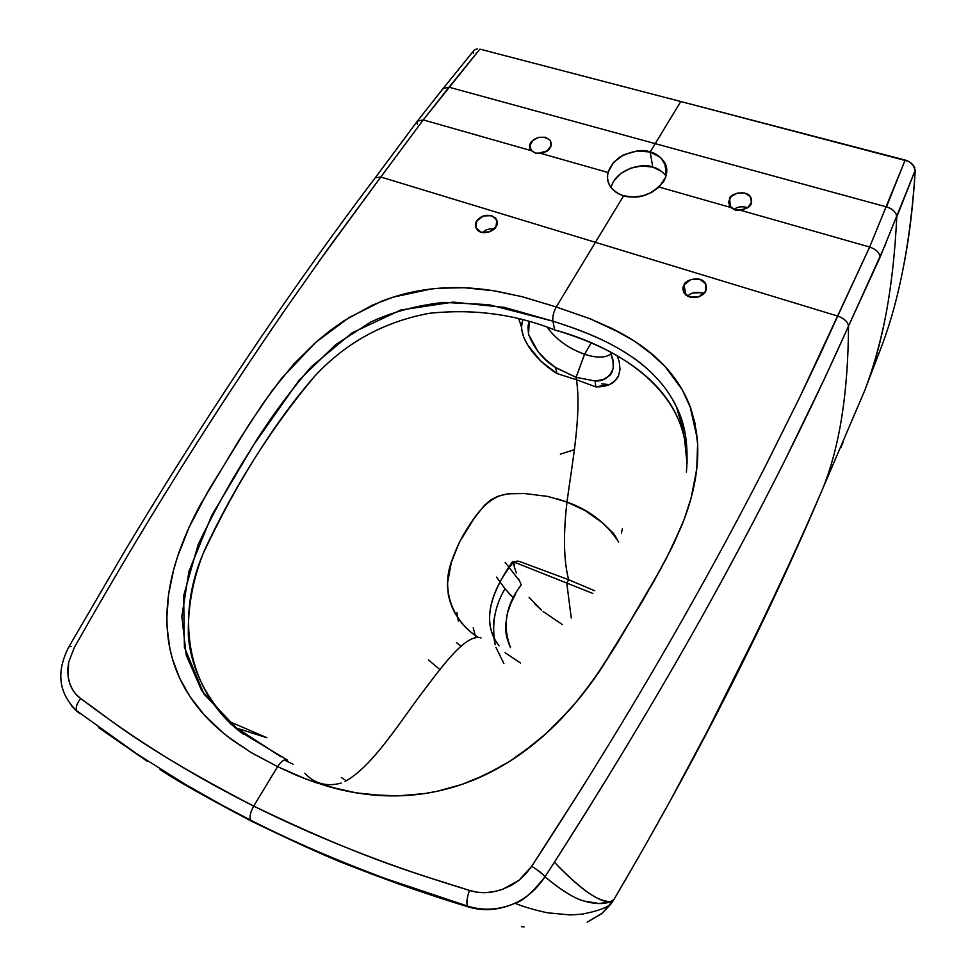 <?xml version="1.0" encoding="UTF-8"?>
<svg xmlns="http://www.w3.org/2000/svg" width="976" height="976" viewBox="0 0 976 976"><rect width="100%" height="100%" fill="white"/><g stroke="black" fill="none" stroke-linecap="round" stroke-linejoin="round"><path stroke-width="1.46" d="M676.392 406.724C655.652 363.487 608.56 339.233 562.676 324.41C608.56 339.233 655.652 363.487 676.392 406.724M287.603 760.06C284.772 758.718 281.43 760.902 277.587 766.636L251.296 752.655L232.447 740.162L222.748 732.573L204.045 714.7L189.881 696.461L179.474 677.795L172.337 658.568L169.885 648.625L167.152 627.971L166.872 617.174L168.604 594.396L173.679 569.642L177.656 556.369L188.966 527.613L207.961 491.331L249.636 423.608L271.609 391.339L293.837 363.999L315.773 342.32L330.095 330.559L344.308 320.567L372.295 305.183L393.072 297.192L430.977 289.018L439.078 288.225L464.393 287.749L493.197 290.689L521.806 296.606L556.235 306.976L595.421 242.329L837.737 316.078L799.771 397.232L766.062 464.893C741.455 513.132 714.042 563.945 683.798 617.332C637.938 698.352 587.247 781.325 531.737 866.261L519.025 880.291L502.86 889.185C491.184 893.345 480.033 893.76 469.419 890.429C423.706 875.411 372.356 863.126 253.687 806.103C211.414 784.789 172.252 762.122 136.225 738.112C119.353 726.864 100.833 713.676 80.654 698.535C76.726 703.586 75.469 707.722 76.872 710.943L78.544 712.7L76.86 710.918C75.469 707.698 76.738 703.562 80.654 698.535C112.496 720.898 139.519 746.579 253.687 806.103C250.259 812.313 249.258 817.01 250.722 820.194L251.869 821.389C300.986 845.155 335.402 860.551 355.13 867.591C369.794 873.52 417.63 891.625 468.163 906.85C481.863 911.047 496.028 910.462 510.643 905.081L514.657 903.373C522.026 901.714 532.14 892.869 544.962 876.851C561.847 890.722 574.962 898.823 584.319 901.116L599.154 903.544L610.207 901.873L613.916 899.53L642.684 849.913L613.916 899.53L610.207 901.873L613.916 899.53L610.891 904.02L613.916 899.53L602.436 913.048L610.891 904.02L601.765 913.609L587.174 922.161L602.436 913.048L613.916 899.53C645.404 846.021 674.55 793.903 701.354 743.175C720.605 706.856 740.052 668.389 759.706 627.763C779.385 586.918 797.453 547.426 813.911 509.289L822.768 488.573C839.555 447.179 848.132 393.035 848.51 326.13C813.862 403.369 777.799 477.264 727.571 570.24C677.734 662.253 620.016 759.572 554.405 862.211L544.974 876.851C561.359 890.466 574.486 898.554 584.331 901.129C594.213 903.947 602.387 904.325 608.841 902.288C602.387 904.325 594.213 903.947 584.331 901.129C574.486 898.554 561.359 890.466 544.974 876.851C536.654 889.148 526.65 897.944 514.938 903.251L510.643 905.081C495.93 910.449 481.766 911.047 468.163 906.85C481.863 911.047 496.028 910.462 510.643 905.081L514.657 903.373C522.026 901.714 532.14 892.869 544.962 876.851C543.229 874.264 538.813 870.726 531.737 866.261L525.759 873.923L519.025 880.291L511.363 885.378L502.86 889.185L494.088 891.625L485.56 892.65L477.398 892.235L469.419 890.429C438.517 880.95 411.86 872.154 389.448 864.041C341.368 846.57 296.106 827.258 253.687 806.103L277.611 766.648L306.086 779.153L333.999 788.12C351.031 792.549 367.94 795.098 384.739 795.757C415.52 796.904 445.263 791.609 473.958 779.885C504.226 767.356 532.176 748.177 557.784 722.35C572.973 706.99 587.052 689.69 600.033 670.427L642.769 600.728L666.096 558.943L681.126 527.138C688.08 510.155 692.875 493.819 695.485 478.106C697.779 464.259 698.365 451.034 697.23 438.456L689.959 406.089C681.992 385.508 668.67 367.61 649.979 352.385C639.927 344.199 627.836 336.525 613.721 329.363L589.345 318.493L556.235 306.976C553.514 311.966 552.416 316.7 552.941 321.165L554.685 329.937C619.626 347.639 688.19 391.022 687.055 463.222C688.19 391.022 619.626 347.639 554.685 329.937C611.745 346.59 672.44 379.505 684.603 439.481L687.055 463.759L684.603 439.481C672.44 379.505 611.745 346.59 554.685 329.937C515.255 314.199 473.47 308.648 429.33 313.296C384.08 321.702 345.919 342.625 314.821 376.053C345.919 342.613 384.08 321.69 429.33 313.296C473.47 308.648 515.255 314.199 554.685 329.937L552.941 321.165L488.744 304.646L443.787 302.414C417.24 305.317 392.962 311.82 370.953 321.921L335.756 344.589L299.181 380.054L253.76 444.69L211.804 515.34L188.966 571.277L181.829 616.417L186.221 655.14L201.568 690.374L230.812 724.143L280.844 756.766M492.941 229.97L493.893 228.628M848.059 324.093L848.51 326.118L880.145 257.115L915.232 170.239L896.761 217.05C893.43 285.968 883.085 342.918 865.712 387.887C883.085 342.918 893.43 285.968 896.761 217.05C893.43 285.968 883.085 342.918 865.712 387.887C883.085 342.918 893.43 285.968 896.761 217.05L915.232 170.239L912.902 164.663L908.534 161.357L905.142 160.064L869.665 247.026L741.089 210.413L747.909 207.559L751.459 202.215L750.276 196.615L744.859 193.077L737.478 193.028L731.158 196.493L728.486 202.056L730.585 207.424L659.117 187.063L665.73 177.132L666.266 166.542L660.667 157.539L650.175 151.988L655.238 143.643L886.464 206.912C891.283 208.23 894.589 210.804 896.407 214.659C894.589 210.804 891.283 208.23 886.464 206.912L655.238 143.643L650.175 151.988L637.023 150.987L623.896 154.72L613.489 162.406L607.95 172.496L540.875 153.391L547.377 150.694L551.025 145.717L550.342 140.52L545.621 137.274L538.825 137.287L532.75 140.556L529.883 145.741L531.432 150.707L423.255 119.902L380.811 177.022L595.421 242.329L556.235 306.976L522.953 296.899L496.894 291.287C481.192 288.652 466.565 287.42 452.986 287.603C427.781 287.944 403.918 292.532 381.384 301.352L349.054 317.578L315.773 342.32L281.417 378.542L262.093 404.808L238.498 441.103L200.958 503.653C191.137 521.587 183.366 539.155 177.656 556.369C168.031 585.332 164.871 612.684 168.165 638.426C171.337 662.826 180.767 685.225 196.457 705.624C205.082 716.762 215.696 727.218 228.274 737.002L250.783 752.35L277.611 766.648L253.687 806.103C250.283 812.337 249.295 817.034 250.734 820.218L251.869 821.389C204.753 796.562 173.996 779.165 159.613 769.21M505.165 562.347L519.427 580.757L505.165 562.347M680.772 101.528L655.238 143.643L449.033 87.206L443.165 88.474L449.033 87.206L423.255 119.902L417.362 121.146L423.255 119.902L479.875 49.117L680.772 101.528L655.238 143.643L886.464 206.912L905.142 160.064L479.875 49.117L449.033 87.206L655.238 143.643L680.772 101.528L908.534 161.357L905.142 160.064L886.464 206.912C892.869 208.962 896.31 212.329 896.761 217.038L915.232 170.239C913.28 203.337 909.754 233.459 904.667 260.604C909.754 233.459 913.28 203.337 915.244 170.227L912.902 164.663L908.534 161.357L905.142 160.064L869.665 247.026L837.737 316.078C844.24 318.481 847.839 321.836 848.51 326.118L824.488 378.7L784.301 461.599C758.242 513.339 730.878 564.884 702.232 616.234C652.798 704.757 595.75 798.063 554.405 862.211L544.974 876.851C561.847 890.722 574.962 898.823 584.319 901.116L599.154 903.544L610.207 901.873C598.886 902.288 580.281 889.063 554.405 862.211L544.962 876.838L554.405 862.211C595.75 798.063 652.798 704.757 702.232 616.234C730.878 564.884 758.242 513.339 784.301 461.599L824.488 378.7L848.51 326.118C847.839 321.836 844.24 318.481 837.737 316.078L595.421 242.329L623.676 195.712L632.838 197.054L642.489 195.908L651.59 192.492L659.117 187.063L730.585 207.424L735.184 210.047L729.243 205.558L729.548 198.579L730.548 207.388L729.548 198.579C729.597 193.809 747.14 188.88 750.959 197.774C753.643 205.668 748.385 209.767 735.184 210.047L741.089 210.413L869.665 247.026C876.094 249.295 879.583 252.662 880.145 257.115C879.583 252.662 876.094 249.295 869.665 247.026L799.771 397.232L766.062 464.893C741.455 513.132 714.042 563.945 683.798 617.332C637.938 698.352 587.247 781.325 531.737 866.261L574.644 799.417L531.737 866.261L519.025 880.291L502.86 889.185C491.184 893.345 480.033 893.76 469.419 890.429C466.955 897.798 466.308 903.007 467.48 906.045C466.308 902.995 466.955 897.786 469.419 890.429C466.955 897.798 466.308 903.007 467.48 906.045C466.308 902.995 466.955 897.786 469.419 890.429C423.706 875.411 372.356 863.126 253.687 806.103C250.283 812.337 249.295 817.034 250.734 820.218L251.869 821.389C300.986 845.155 335.402 860.551 355.13 867.591C369.794 873.52 417.63 891.625 468.163 906.85C481.766 911.047 495.93 910.449 510.643 905.081L514.938 903.251C526.65 897.944 536.654 889.148 544.974 876.851C543.229 874.264 538.813 870.726 531.737 866.261L525.759 873.923L519.025 880.291L511.363 885.378L502.86 889.185L494.088 891.625L485.56 892.65L477.398 892.235L469.419 890.429C438.517 880.95 411.86 872.154 389.448 864.041C341.368 846.57 296.106 827.258 253.687 806.103L277.611 766.648L305.5 778.933L328.448 786.607L356.46 792.902L384.739 795.757L398.293 795.855L424.414 793.598L437.041 791.316L461.782 784.472L486.024 774.505L509.948 761.182L521.892 753.118L545.816 733.793L557.784 722.35L575.828 702.574L594.006 679.113L617.174 643.452L660.557 569.276L674.135 542.9L684.188 519.354L691.154 497.833L696.766 468.956L697.596 443.69L694.851 422.681L690.74 408.188L682.187 389.692L665.132 366.586L654.054 355.837L634.266 341.002L612.05 328.522L590.468 318.932L556.235 306.976C553.514 311.966 552.404 316.7 552.941 321.165C598.715 335.659 621.688 348.883 640.024 362.682C657.678 376.907 670.244 392.511 677.71 409.493C670.244 392.511 657.678 376.907 640.024 362.682C621.688 348.883 598.715 335.659 552.941 321.165L554.685 329.937M642.684 849.913L670.048 801.125L720.739 705.977L764.586 617.625L720.739 705.977L670.048 801.125L642.684 849.913M914.878 167.872L910.791 162.736L914.878 167.872M684.115 284.882C684.396 280.368 700.341 274.781 705.441 283.333C707.405 288.274 706.429 292.092 702.5 294.801C696.132 298.961 690.044 298.461 684.237 293.288C682.59 289.774 682.553 286.981 684.115 284.882L685.774 295.008L684.115 284.882L683.615 292.166L689.654 297.131L698.718 296.85L705.453 291.458L705.892 284.175L699.829 279.246L690.825 279.551L684.115 284.882L683.615 292.166L689.654 297.131L698.718 296.85L705.453 291.458L705.892 284.175L699.829 279.246L690.825 279.551L684.115 284.882C684.396 280.368 700.341 274.781 705.441 283.333C707.405 288.274 706.429 292.092 702.5 294.801C696.132 298.961 690.044 298.461 684.237 293.288C682.59 289.774 682.553 286.981 684.115 284.882L685.774 295.008L684.115 284.882M703.891 293.544C696.583 291.336 691.179 292.263 687.714 296.326C691.179 292.263 696.583 291.336 703.891 293.544M543.095 611.513L562.42 624.579M529.102 597.373L541.582 610.232L534.86 603.937M515.657 593.823L511.034 602.973L507.386 613.404L505.653 625.067C505.19 632.18 506.825 639.683 510.533 647.564C502.225 625.921 505.8 605.022 521.245 584.892L518.695 579.012M516.341 573.01L514.523 567.361L514.486 562.237L566.763 583.05L571.265 618.003L566.8 583.062L592.774 593.396L566.8 583.062L568.581 579.695L566.788 583.05L570.557 584.551L566.788 583.05L571.265 618.003M456.951 612.623L458.317 621.09M746.811 208.339L745.969 207.083L746.823 208.327M513.437 597.959L504.995 588.809L496.54 577.097M495.174 614.002C493.087 622.188 492.868 631.338 494.503 641.427M527.931 326.875L528.553 334.439L538.069 351.665L546.048 360.01L555.637 367.525L576.06 377.322L576.474 379.762L595.775 386.85L609.549 384.581L614.856 380.957L618.467 375.894L620.016 369.526L619.248 361.828L617.149 355.642L619.248 361.828L620.016 369.526L618.467 375.894L614.856 380.957L609.549 384.581L595.775 386.85L595.165 381.018L603.302 379.481L609.28 375.784C612.111 373.674 613.489 369.367 613.428 362.852L613.27 368.062L612.916 359.619L610.293 351.933L613.428 362.852C613.489 369.367 612.111 373.674 609.28 375.784L603.302 379.481L595.165 381.018L595.775 386.85C607.206 387.106 614.746 383.519 618.381 376.089C614.746 383.519 607.206 387.106 595.775 386.85L576.474 379.762C581.525 414.3 572.522 461.026 566.946 502.042L584.953 510.472L603.205 523.331L612.086 532.091C613.05 532.359 615.234 535.714 618.65 542.144C615.234 535.714 613.05 532.359 612.086 532.091L603.205 523.331L584.953 510.472L566.983 502.054C563.189 534.921 563.738 560.81 568.642 579.72L521.794 562.322L517.866 561.054L513.657 561.859C494.356 585.515 478.899 620.126 499.065 645.807C478.447 619.845 495.332 586.417 512.632 561.493L516.219 572.705M461.27 646.49L456.414 642.525L461.27 646.478M440.091 669.768L428.501 659.947M547.121 150.89L537.63 153.5M550.049 147.864L550.049 147.852C548.17 151.756 543.315 153.513 535.47 153.11L531.054 150.243C524.783 143.228 539.216 131.723 550.171 140.276C551.672 143.387 551.623 145.912 550.049 147.852L550.049 147.864M568.691 579.744L566.763 583.038L563.018 581.55M549.976 576.365L514.486 562.237M477.264 48.812L474.324 49.971L443.848 87.62M473.433 52.838L473.482 53.509M306.964 847.436L251.869 821.389L306.964 847.436M370.648 873.618L398.245 883.817L370.648 873.618M440.42 898.091L452.876 902.056L440.42 898.091M416.508 890.185L398.245 883.817L416.508 890.185M524.075 926.895L521.416 926.614L524.075 926.895M692.923 292.959L701.817 292.678L692.923 292.959M555.637 367.525C543.547 360.12 534.519 349.091 528.553 334.439L529.236 321.86L528.114 325.508M548.78 329.376C557.625 340.612 569.569 348.908 584.612 354.251C595.641 357.887 604.022 358.058 609.78 354.752C604.022 358.058 595.641 357.887 584.612 354.251L591.139 343.052L584.612 354.251L576.096 377.346L576.511 379.774L556.954 373.54L555.686 367.72L556.954 373.54C533.921 359.217 516.743 335.012 522.843 320.067M613.709 181.194L620.699 173.545L630.557 168.201L641.805 165.944L652.798 167.116L661.862 171.569M495.918 226.847C495.161 230.373 482.974 236.082 477.203 229.897C474.665 225.102 475.178 221.381 478.728 218.746C483.803 214.415 489.44 214.195 495.637 218.087C497.711 221.65 497.809 224.565 495.918 226.847L496.869 220.112L491.66 215.623L483.376 215.977L476.837 220.966L475.837 227.689L481.009 232.215L489.342 231.873L495.918 226.847M494.417 228.701C488.903 228.53 484.974 229.824 482.632 232.581M555.564 367.647L576.096 377.346L595.165 381.018L595.775 386.85L595.165 381.018C603.985 381.36 610.024 377.041 613.27 368.062C610.024 377.041 603.985 381.36 595.165 381.018L576.084 377.322L584.551 354.227C596.726 358.216 605.559 358.058 611.074 353.776C605.559 358.058 596.726 358.216 584.575 354.239C568.496 348.444 556.149 339.55 547.536 327.582M608.548 384.532L601.533 383.824L608.548 384.532M74.42 647.332L68.625 662.204L67.734 669.512L68.161 676.722L69.76 683.444L72.383 689.349L75.994 694.339L80.654 698.535C73.725 693.387 69.564 686.104 68.161 676.722L68.625 662.204L74.42 647.332C114.936 575.694 155.855 507.435 197.201 442.518C228.079 394.023 258.262 348.481 287.737 305.915L329.656 246.452L380.811 177.022L318.652 261.873M610.207 901.873L604.547 900.799L610.195 901.873M603.424 900.458C592.944 897.627 577.975 886.318 558.528 866.566C577.975 886.318 592.944 897.627 603.424 900.458M460.33 645.49L461.392 646.368L460.318 645.49M574.51 449.655L560.346 454.157M747.75 207.681C741.967 206.046 737.319 206.68 733.818 209.572M473.201 627.751L475.824 637.535M503.884 663.521L495.967 647.442M495.21 644.782C491.428 624.64 494.698 605.986 505.007 588.809M508.642 593.188L513.449 597.946M591.127 343.04L584.575 354.239L576.084 377.334L576.474 379.762L595.775 386.85L576.474 379.762C581.525 414.3 572.522 461.026 566.946 502.042L547.597 496.394L524.417 493.514L511.095 493.722C510.216 493.246 505.605 494.173 497.223 496.516L490.159 500.346L484.34 505.458L474.287 518.146L459.403 542.18L451.302 562.469L447.313 584.197L448.399 595.092C450.326 603.912 453.547 611.537 458.061 617.967C463.112 625.689 469.834 632.155 478.203 637.365C451.998 620.882 440.603 588.882 452.059 560.114C456.292 547.829 462.087 536.141 469.432 525.051C478.911 510.753 490.952 494.539 510.497 493.771M610.268 351.921L611.671 355.337L610.268 351.921M293.007 764.208L284.272 759.926M314.821 376.053C271.169 428.11 234.362 486.255 204.399 550.476C192.894 578.683 187.563 607.45 188.38 636.779C192.016 675.392 212.597 709.454 243.524 734.318C190.479 695.595 173.411 623.298 203.081 553.746C234.545 486.56 273.646 423.206 314.821 376.065L314.894 375.98M522.367 321.47L521.526 326.911L520.574 324.813M521.635 329.217L523.697 337.159L527.882 345.297L540.899 361.181L556.954 373.54L576.511 379.774C581.55 414.312 572.534 461.038 566.971 502.042M481.07 637.938C465.235 632.851 439.529 669.926 417.679 698.731C395.317 729.084 370.441 767.709 345.089 781.386M341.185 783.094C326.643 786.973 314.528 783.704 304.841 773.273M556.869 498.712L566.946 502.03C563.176 534.921 563.725 560.81 568.63 579.72L594.738 590.773L568.63 579.72C563.725 560.81 563.176 534.921 566.958 502.042C589.321 509.96 606.56 523.307 618.662 542.095C606.56 523.307 589.321 509.96 566.958 502.042M505.043 652.639L520.525 663.046M266.924 737.71L228.762 721.301L266.924 737.722L235.814 727.876M77.482 711.858L71.321 705.575M915.232 170.239C910.767 239.657 899.762 297.839 882.206 344.76L878.4 354.874L882.206 344.76C899.762 297.839 910.767 239.657 915.232 170.239C910.767 239.657 899.762 297.839 882.206 344.76C899.762 297.839 910.767 239.657 915.232 170.239L915.232 170.239M536.422 869.323L543.351 874.886L536.422 869.323M803.48 389.595L819.559 355.679L803.48 389.595M837.737 316.078L819.559 355.679L837.737 316.078L380.811 177.022L423.255 119.902L531.432 150.707L535.47 153.11L540.875 153.391L607.95 172.496C606.694 177.62 607.511 182.341 610.403 186.648C613.306 190.954 617.735 193.98 623.676 195.712L556.235 306.976C553.514 311.966 552.404 316.7 552.941 321.165L504.299 307.379L453.169 302.096L400.709 310.039L352.068 332.865L311.234 366.83C288.384 393.206 267.888 421.315 249.722 451.168C230.763 481.095 213.549 512.278 198.091 544.718L183.659 595.714L184.403 647.234L203.935 693.997L239.864 731.561L286.663 759.609M71.114 646.429L68.869 646.881M375.138 177.839L380.811 177.022M878.937 353.458L881.609 346.358L878.937 353.458M287.566 760.048C284.748 758.706 281.43 760.902 277.623 766.648L295.972 775.09L314.821 782.313L341.624 789.987L356.46 792.902L370.807 794.793L398.293 795.855L424.414 793.598L437.041 791.316L461.782 784.472L473.958 779.885L498.004 768.295L509.948 761.182L533.848 744.017L545.816 733.793L569.801 709.552L581.867 695.205L600.033 670.427L617.174 643.452L654.201 580.757L671.561 548.219L684.188 519.354L691.154 497.833L695.485 478.106L697.535 460.184L697.596 443.69L696.4 431.343L690.74 408.188L682.187 389.692L665.132 366.586L647.869 350.689L634.266 341.002L621.822 333.633L590.468 318.932L556.235 306.976L589.345 318.493L613.721 329.363C627.836 336.525 639.927 344.199 649.979 352.385C668.67 367.61 681.992 385.508 689.959 406.089L697.23 438.456C698.365 451.034 697.779 464.259 695.485 478.106C692.875 493.819 688.08 510.155 681.126 527.138L666.096 558.943L642.769 600.728L600.033 670.427C587.052 689.69 572.973 706.99 557.784 722.35C532.176 748.177 504.226 767.356 473.958 779.885C445.263 791.609 415.52 796.904 384.739 795.757C367.94 795.098 351.031 792.549 333.999 788.12L306.086 779.153L277.611 766.648C281.43 760.902 284.748 758.706 287.566 760.048M677.759 409.615C685.591 426.134 688.47 446.947 686.396 472.055C688.47 446.947 685.591 426.134 677.759 409.615M841.068 447.203L843.044 442.457M375.601 177.315L417.362 121.146L417.399 124.525M822.707 488.732L864.675 390.668C872.971 368.965 879.84 344.699 885.281 317.883M848.51 326.118L885.744 243.805M345.858 780.483L341.38 777.543M666.096 175.985C661.996 171.068 657.568 168.116 652.798 167.116L650.175 151.988C655.53 153.025 660.313 156.465 664.534 162.284C667.791 167.726 667.547 174.057 663.778 181.28C654.054 192.736 643.343 197.982 631.643 196.993C623.286 197.03 616.198 193.577 610.378 186.623C604.534 176.632 607.743 166.725 620.016 156.904C632.875 150.707 642.928 149.072 650.175 151.988L652.798 167.116C645.038 162.882 616.161 167.701 611.049 187.551M80.727 713.846L78.556 712.7M98.491 727.584L147.388 761.39M493.88 228.628L492.904 229.994M521.538 326.655L518.671 318.969M676.405 406.711L682.407 427.207L684.603 439.481L682.407 427.207L676.405 406.711M514.657 903.373C498.931 910.096 483.205 910.986 467.467 906.045L386.63 878.986C337.232 860.686 291.934 841.092 250.734 820.218C291.934 841.092 337.232 860.686 386.63 878.986L467.467 906.045C483.205 910.986 498.931 910.096 514.657 903.373M705.441 283.333L706.307 289.372L705.441 283.333M551.257 144.619L550.171 140.276M76.86 710.918L136.969 753.96L184.257 783.716L221.833 805.041L250.722 820.194M610.891 904.02C606.303 907.973 596.653 911.352 581.928 914.158L570.252 914.951L547.243 912.767C533.97 909.852 523.197 906.667 514.938 903.251C523.197 906.667 533.97 909.852 547.243 912.767L570.252 914.951L581.928 914.158C596.653 911.352 606.303 907.973 610.891 904.02M495.637 218.087L497.272 223.309M443.177 88.462L417.996 120.341M622.42 528.504L621.395 533.335L622.42 528.504M751.41 202.459L750.959 197.774M613.44 363.023L613.27 367.928L613.44 363.023M822.768 488.573C802.077 536.702 779.104 586.674 753.85 638.487L701.354 743.175M865.846 387.533L882.206 344.76L865.846 387.533M68.869 646.856L68.881 646.844C55.888 671.939 58.548 693.289 76.86 710.943M69.015 646.6L124.794 551.025C153.415 503.274 183.281 455.402 214.378 407.395C268.205 324.825 321.751 248.38 375.016 178.059M666.486 174.326L664.534 162.284"/></g></svg>
